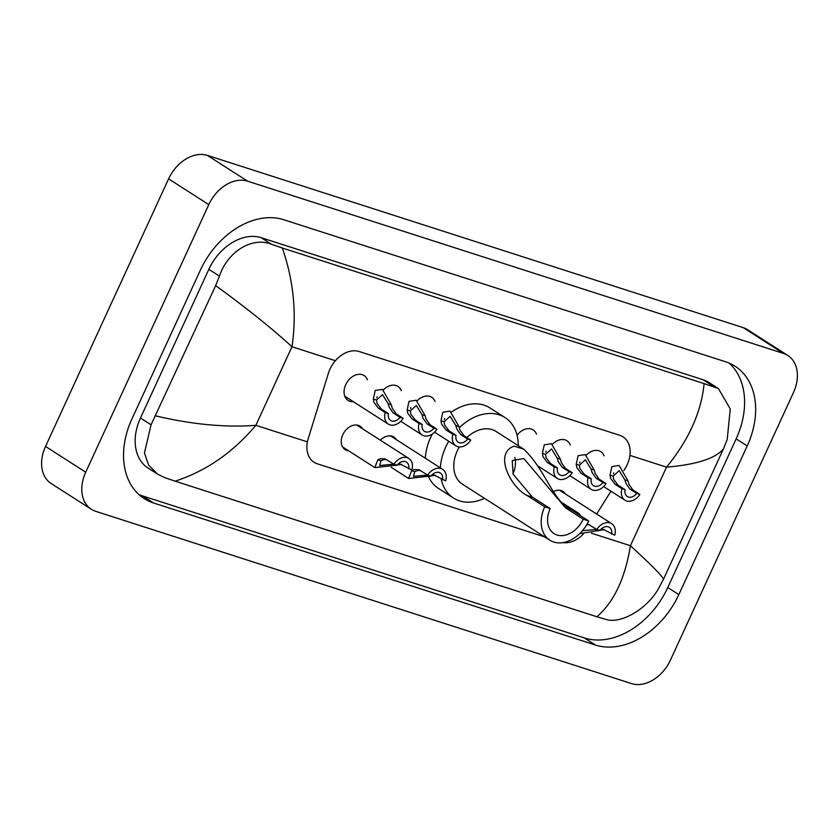 <?xml version="1.0" encoding="UTF-8"?>
<svg xmlns="http://www.w3.org/2000/svg" width="839" height="839" viewBox="0 0 839 839"><rect width="100%" height="100%" fill="white"/><g stroke="black" fill="none" stroke-linecap="round" stroke-linejoin="round"><path stroke-width="1.26" d="M348.51 450.742A13.896 10.099 -57.3 0 1 345.081 449.578A13.896 10.099 -57.3 0 1 342.815 434.738A13.896 10.099 -57.3 0 1 360.088 426.181A13.896 10.099 -57.3 0 1 362.574 428.802M353.355 401.713A14.787 10.739 -57.3 0 1 348.143 400.444A14.787 10.739 -57.3 0 1 345.731 384.661A14.787 10.739 -57.3 0 1 364.095 375.557A14.787 10.739 -57.3 0 1 367.419 379.773M623.828 470.595L625.055 468.623A26.061 18.93 122.7 0 0 627.205 464.638A26.061 18.93 122.7 0 0 622.958 436.815A26.061 18.93 122.7 0 0 619.696 435.284L359.113 351.51A26.061 18.93 122.7 0 0 328.406 373.261L308.228 438.629A26.061 18.93 122.7 0 0 314.069 462.279A26.061 18.93 122.7 0 0 317.341 463.82L544.679 536.897M596.665 514.034L610.949 491.193M563.095 542.602A26.061 18.93 122.7 0 0 583.273 534.107M380.361 440.213A13.896 10.099 -57.3 0 1 393.89 437.046A13.896 10.099 -57.3 0 1 396.386 439.678M553.237 491.664A13.896 10.099 -57.3 0 1 562.948 491.392A13.896 10.099 -57.3 0 1 565.444 494.024M552.345 444.366A14.787 10.739 -57.3 0 1 566.965 440.769A14.787 10.739 -57.3 0 1 570.289 444.985M517.065 435.221A14.787 10.739 -57.3 0 1 533.153 429.904A14.787 10.739 -57.3 0 1 536.478 434.12M417.098 400.885A14.787 10.739 -57.3 0 1 431.718 397.298A14.787 10.739 -57.3 0 1 435.042 401.514M383.287 390.02A14.787 10.739 -57.3 0 1 397.906 386.422A14.787 10.739 -57.3 0 1 401.231 390.638M586.157 455.231A14.787 10.739 -57.3 0 1 600.776 451.644A14.787 10.739 -57.3 0 1 604.101 455.86M91.378 509.294L51.189 483.526A34.745 25.243 -57.3 0 1 45.526 446.432L168.597 178.854A34.745 25.243 -57.3 0 1 207.411 155.404L743.26 327.661A34.745 25.243 -57.3 0 1 747.622 329.706L787.811 355.474A34.745 25.243 -57.3 0 1 793.474 392.568L670.403 660.146A34.745 25.243 -57.3 0 1 631.589 683.596L95.74 511.339A34.745 25.243 -57.3 0 1 91.378 509.294A34.745 25.243 -57.3 0 1 85.714 472.2L208.785 204.622A34.745 25.243 -57.3 0 1 247.599 181.172L783.458 353.429A34.745 25.243 -57.3 0 1 787.811 355.474M678.835 594.61L747.203 445.949A74.692 54.273 122.7 0 0 735.027 366.192A74.692 54.273 122.7 0 0 725.662 361.787L283.792 219.745A74.692 54.273 122.7 0 0 200.364 270.158L131.985 418.818A74.692 54.273 122.7 0 0 144.161 498.565A74.692 54.273 122.7 0 0 153.527 502.97L595.396 645.023A74.692 54.273 122.7 0 0 678.835 594.61L667.781 587.52L736.149 438.86A74.692 54.273 122.7 0 0 729.206 363.119M138.928 494.57A74.692 54.273 122.7 0 0 142.473 495.891L584.343 637.934A74.692 54.273 122.7 0 0 667.781 587.52M663.523 579.141L658.846 588.034C647.068 609.366 620.755 624.101 606.104 619.465L596.854 616.749C613.896 602.15 625.086 578.47 630.414 545.717C650.603 564.248 661.646 575.386 663.523 579.141L723.449 448.865C715.468 458.503 696.506 464.596 666.544 467.155C688.892 439.741 701.414 411.886 704.089 383.591L718.415 388.551L708.976 382.511A46.9 34.074 122.7 0 0 703.092 379.742L261.223 237.699A46.9 34.074 122.7 0 0 208.838 269.35L140.47 418.011A46.9 34.074 122.7 0 0 148.104 468.089L157.543 474.129L148.629 465.142L144.444 452.955L151.062 424.807L215.665 285.627L219.44 276.146C227.243 252.266 251.627 236.304 271.479 244.275L282.344 248.019C293.66 280.813 296.88 313.723 291.982 346.748C271.469 328.018 246.026 307.64 215.665 285.627M596.854 616.749L175.099 481.177L164.234 477.422L157.543 474.129M704.089 383.591L282.344 248.019M718.415 388.551L730.255 408.939L727.224 439.384L723.449 448.865M155.739 415.903C192.141 424.492 225.513 427.617 255.853 425.31C233.064 452.452 206.153 471.078 175.099 481.177M613.173 476.122L613.697 479.436L618.196 485.267L625.086 489.682A8.684 6.313 122.7 0 0 627.299 496.52A8.684 6.313 122.7 0 0 636.728 493.426L639.874 494.444L632.984 490.018L628.956 484.344L628.002 480.894L619.056 465.446L611.893 466.578L610.026 475.115L613.173 476.122L619.182 470.679L624.866 479.877L628.002 480.894M636.728 493.426L629.837 489.011L625.904 483.358L624.866 479.877M613.445 473.857A8.684 6.313 122.7 0 0 613.708 472.881M639.874 494.444A13.025 9.47 122.7 0 1 624.95 500.18A13.025 9.47 122.7 0 1 621.93 488.676L615.039 484.25L610.645 478.45L610.026 475.115M621.93 488.676L625.086 489.682M579.361 465.246L579.885 468.571L584.384 474.402L591.275 478.817A8.684 6.313 122.7 0 0 593.488 485.655A8.684 6.313 122.7 0 0 602.916 482.561L606.062 483.568L599.172 479.153L595.145 473.469L594.19 470.018L585.244 454.581L578.081 455.713L576.215 464.24L579.361 465.246L585.37 459.814L591.055 469.011L594.19 470.018M602.916 482.561L596.026 478.146L592.093 472.493L591.055 469.011M579.634 462.992A8.684 6.313 122.7 0 0 579.896 462.016M606.062 483.568A13.025 9.47 122.7 0 1 591.138 489.305A13.025 9.47 122.7 0 1 588.118 477.8L581.228 473.385L576.833 467.585L576.215 464.24M588.118 477.8L591.275 478.817M545.549 454.381L546.074 457.695L550.573 463.527L557.463 467.942A8.684 6.313 122.7 0 0 559.676 474.78A8.684 6.313 122.7 0 0 569.104 471.686L572.25 472.703L565.36 468.288L561.333 462.604L560.379 459.153L551.433 443.705L544.27 444.848L542.403 453.375L545.549 454.381L551.559 448.949L557.243 458.146L560.379 459.153M569.104 471.686L562.214 467.271L558.281 461.618L557.243 458.146M545.822 452.116A8.684 6.313 122.7 0 0 546.084 451.141M572.25 472.703A13.025 9.47 122.7 0 1 557.327 478.44A13.025 9.47 122.7 0 1 554.306 466.935L547.416 462.52L543.022 456.72L542.403 453.375M554.306 466.935L557.463 467.942M444.114 421.776L444.639 425.09L449.138 430.921L456.028 435.336A8.684 6.313 122.7 0 0 458.241 442.174A8.684 6.313 122.7 0 0 467.669 439.08L470.815 440.097L463.925 435.672L459.898 429.998L458.943 426.548L449.998 411.1L442.835 412.232L440.968 420.769L444.114 421.776L450.124 416.333L455.808 425.53L458.943 426.548M467.669 439.08L460.779 434.665L456.846 429.012L455.808 425.53M444.387 419.51A8.684 6.313 122.7 0 0 444.649 418.535M470.815 440.097A13.025 9.47 122.7 0 1 455.892 445.834A13.025 9.47 122.7 0 1 452.882 434.329L445.981 429.914L441.587 424.115L440.968 420.769M452.882 434.329L456.028 435.336M410.302 410.9L410.827 414.225L415.326 420.056L422.216 424.471A8.684 6.313 122.7 0 0 424.429 431.309A8.684 6.313 122.7 0 0 433.857 428.215L437.004 429.222L430.113 424.807L426.086 419.122L425.132 415.672L416.186 400.234L409.023 401.367L407.156 409.893L410.302 410.9L416.312 405.468L421.996 414.665L425.132 415.672M433.857 428.215L426.967 423.8L423.034 418.147L421.996 414.665M410.575 408.645A8.684 6.313 122.7 0 0 410.848 407.67M437.004 429.222A13.025 9.47 122.7 0 1 422.08 434.959A13.025 9.47 122.7 0 1 419.07 423.454L412.18 419.039L407.775 413.239L407.156 409.893M419.07 423.454L422.216 424.471M376.491 400.035L377.015 403.349L381.514 409.18L388.405 413.596A8.684 6.313 122.7 0 0 390.617 420.433A8.684 6.313 122.7 0 0 400.046 417.34L403.192 418.357L396.302 413.942L392.274 408.257L391.32 404.807L382.374 389.359L375.211 390.502L373.345 399.028L376.491 400.035L382.5 394.603L388.184 403.8L391.32 404.807M400.046 417.34L393.155 412.924L389.223 407.272L388.184 403.8M376.763 397.77A8.684 6.313 122.7 0 0 377.036 396.805M403.192 418.357A13.025 9.47 122.7 0 1 388.268 424.094A13.025 9.47 122.7 0 1 385.258 412.589L378.368 408.173L373.963 402.374L373.345 399.028M385.258 412.589L388.405 413.596M582.444 530.709L596.697 529.367M604.384 529.577L600.095 530.238M587.982 524.102L596.791 529.43A13.025 9.47 122.7 0 1 611.715 523.693L559.529 490.228M601.678 528.622L614.735 535.188A13.025 9.47 122.7 0 0 611.715 523.693M599.801 530.342L579.686 533.656M611.589 534.181A8.684 6.313 122.7 0 0 609.376 527.343A8.684 6.313 122.7 0 0 599.948 530.437L596.791 529.43M589.471 524.753L587.059 524.763M580.452 515.66A13.025 9.47 122.7 0 0 577.903 512.818A13.025 9.47 122.7 0 0 574.264 511.696M420.412 470.406L417.34 470.543L414.76 471.696L413.449 476.405L427.638 475.021M435.326 475.231L431.036 475.891M430.743 475.996L408.635 478.482L411.613 470.689L414.288 469.557L418.923 469.756L427.733 475.084A13.025 9.47 122.7 0 1 442.656 469.347L390.471 435.881M432.62 474.276L445.677 480.852A13.025 9.47 122.7 0 0 442.656 469.347M442.531 479.835A8.684 6.313 122.7 0 0 440.318 472.997A8.684 6.313 122.7 0 0 430.889 476.091L427.733 475.084M386.601 459.531L383.528 459.667L380.948 460.821L379.637 465.54L393.827 464.145M401.514 464.355L397.225 465.026M396.931 465.131L374.823 467.617L377.802 459.814L380.476 458.692L385.111 458.891L393.921 464.208A13.025 9.47 122.7 0 1 408.845 458.472L356.659 425.016M398.808 463.401L411.865 469.976A13.025 9.47 122.7 0 0 408.845 458.472M408.719 468.97A8.684 6.313 122.7 0 0 406.506 462.132A8.684 6.313 122.7 0 0 397.078 465.226L393.921 464.208M588.674 520.935L583.178 519.173A23.45 17.042 -57.3 0 1 554.044 533.614A23.45 17.042 -57.3 0 1 550.216 508.57L544.731 506.808L526.997 495.44C510.469 487.291 493.468 452.966 514.234 446.149L523.746 449.201C545.696 469.788 552.471 500.831 570.94 509.567L588.674 520.935A31.263 22.716 -57.3 0 1 549.818 540.19A31.263 22.716 -57.3 0 1 544.731 506.808M583.178 519.173L565.444 507.805L523.83 458.534L512.22 460.59L513.143 474.245L532.492 497.212L550.216 508.57M514.234 446.149L523.746 449.201L496.164 431.508A31.263 22.716 122.7 0 0 466.83 437.538M459.311 446.946A31.263 22.716 122.7 0 0 457.307 450.763A31.263 22.716 122.7 0 0 462.404 484.155L549.818 540.19M440.381 467.879A47.771 34.714 -57.3 0 1 445.719 447.04A47.771 34.714 -57.3 0 1 448.739 441.251M459.248 427.796A47.771 34.714 -57.3 0 1 505.068 417.612A47.771 34.714 -57.3 0 1 518.25 445.666M425.31 458.22A47.771 34.714 -57.3 0 1 430.648 437.371A47.771 34.714 -57.3 0 1 432.295 434.036M451.361 412.138A47.771 34.714 -57.3 0 1 489.997 407.953L505.068 417.612M484.502 498.314A47.771 34.714 -57.3 0 1 453.5 498.041A47.771 34.714 -57.3 0 1 441.167 478.964M453.5 498.041L438.43 488.382A47.771 34.714 -57.3 0 1 428.582 476.877M514.831 457.381A23.45 17.042 -57.3 0 1 512.975 473.794M591.39 533.174L630.414 545.717L666.544 467.155L629.921 455.388M307.41 441.88L255.853 425.31L291.982 346.748L335.401 360.707M247.599 181.172L207.411 155.404M208.785 204.622L168.597 178.854M85.714 472.2L45.526 446.432M783.458 353.429L743.26 327.661M736.149 438.86L747.203 445.949M584.343 637.934L595.396 645.023M142.473 495.891L153.527 502.97M140.47 418.011L151.062 424.807M208.838 269.35L219.44 276.146M261.223 237.699L271.479 244.275M703.092 379.742L713.349 386.318M629.837 489.011L632.984 490.018M615.039 484.25L618.196 485.267M596.026 478.146L599.172 479.153M581.228 473.385L584.384 474.402M562.214 467.271L565.36 468.288M547.416 462.52L550.573 463.527M460.779 434.665L463.925 435.672M445.981 429.914L449.138 430.921M426.967 423.8L430.113 424.807M412.18 419.039L415.326 420.056M393.155 412.924L396.302 413.942M378.368 408.173L381.514 409.18M598.647 530.804L595.512 529.797M429.589 476.458L426.453 475.451M414.76 471.696L411.613 470.689M395.777 465.593L392.642 464.586M380.948 460.821L377.802 459.814M532.492 497.212L526.997 495.44M570.94 509.567L565.444 507.805M624.95 500.18L603.65 486.515M591.138 489.305L569.838 475.65M557.327 478.44L537.935 466.002M455.892 445.834L434.592 432.169M422.08 434.959L400.78 421.304M388.268 424.094L344.808 396.228M577.903 512.818L562.843 503.159M408.635 478.482L391.142 467.271M374.823 467.617L342.595 446.946"/></g></svg>
